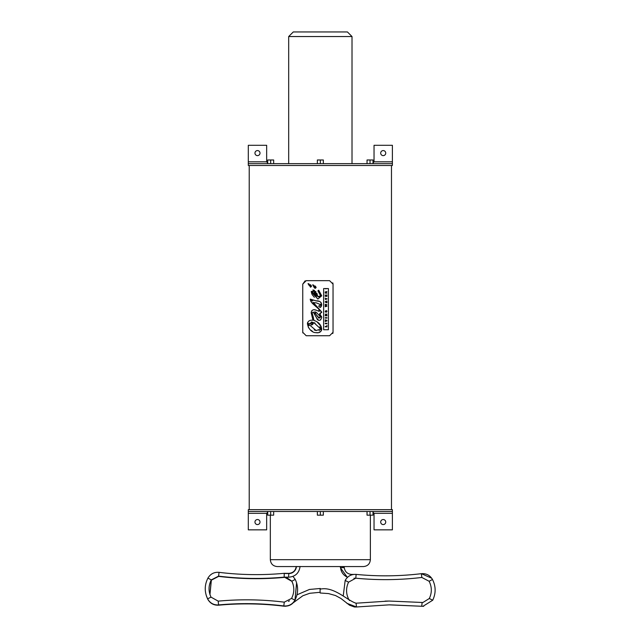 <?xml version="1.0" encoding="UTF-8"?>
<svg xmlns="http://www.w3.org/2000/svg" width="639" height="639" viewBox="0 0 639 639"><rect width="100%" height="100%" fill="white"/><g stroke="black" fill="none" stroke-linecap="round" stroke-linejoin="round"><path stroke-width="0.96" d="M326.944 306.233L325.89 305.49L326.944 304.747L325.243 304.252L326.345 304.987L325.243 305.306L326.345 305.993L325.243 306.752L326.944 306.233M325.243 305.306L326.345 304.987L325.243 304.683M325.243 306.305L326.345 305.993L325.243 305.698M313.142 312.096L312.167 313.038L314.005 320.474C318.398 321.808 320.97 324.636 321.713 328.957C321.145 332.04 319.196 333.262 315.882 332.631C309.06 332.927 302.774 319.3 312.974 320.235L311.193 312.798C311.704 309.931 313.422 309.076 316.361 310.242L318.997 311.305L318.821 309.132L311.792 302.742L310.234 299.723L310.298 299.108L316.129 300.881C319.324 300.578 321.185 301.888 321.713 304.811L320.131 307.495L318.629 306.153L320.738 304.715L316.361 302.862L312.91 302.527L321.713 311.992L319.668 313.605L321.713 317.367C318.925 325.539 315.267 314.404 313.142 312.096L312.183 312.814M323.646 329.74L323.646 288.556L328.406 288.556L328.406 329.74L323.646 329.74M317.895 299.036L311.281 292.047L314.18 290.218L317.895 296.728L320.618 295.809L317.895 290.825L318.717 290.202L321.713 295.809L317.895 299.036L321.713 295.809L318.717 290.202L317.895 290.825L319.364 292.366M313.645 285.122L312.647 284.826L316.129 287.558L315.219 288.373L312.647 284.826L313.717 286.607M309.036 283.924L308.038 283.62L311.52 286.352L310.61 287.167L308.222 283.788M306.193 335.731L329.596 335.731L333.039 332.296L333.039 284.107L329.596 280.665L306.193 280.665L302.75 284.107L302.75 332.296L306.193 335.731M312.759 300.929L311.552 300.602M311.201 300.034L311.217 299.459M321.425 303.277L321.129 302.718M320.698 302.191L319.74 301.504M319.524 301.4L316.129 300.881M318.637 306.153L320.131 307.495L320.85 307.008M321.233 306.504L321.713 304.811M310.298 299.108L310.993 301.712M312.559 303.565L316.201 306.824M320.586 304.148L320.57 305.274M319.859 310.37L320.139 311.121M319.125 311.353L317.807 310.834M321.601 312.639L321.713 311.992L313.398 302.606M314.963 302.798L316.361 302.862M316.361 310.242L314.196 309.739M313.294 309.819L312.87 309.939M311.976 310.522L311.656 310.929M311.265 311.968L312.974 320.235M319.668 313.605L320.546 313.509M307.663 322.312L307.383 324.029M308.317 327.256L309.388 328.773M310.834 330.187L312.439 331.298M320.642 319.939L321.713 317.367L321.497 316.321M315.882 332.631L318.27 332.711M318.765 332.615L320.666 331.625L321.473 330.379M321.569 330.099L321.713 328.957M313.549 312.207L315.067 314.22M315.522 315.738L317.455 319.732M318.126 320.123L318.829 320.323M321.201 326.489L317.08 321.896M315.714 321.137L314.005 320.474M313.406 317.591L312.175 313.142M326.178 288.836L325.594 288.828M320.618 295.809L320.083 296.815M319.524 296.967L317.895 296.728L316.816 293.205M316.049 291.911L312.966 289.89M311.289 291.328L311.768 293.852M312.088 294.531L314.372 297.311M314.859 288.269L316.129 287.558L315.714 286.615M315.219 288.373L316.129 287.558M313.821 286.863L314.22 287.662M315.578 286.456L314.899 285.841M310.394 287.119L311.52 286.352L311.113 285.417M310.985 285.266L310.33 284.667M308.038 283.62L309.108 285.401M332.807 282.885L333.039 284.107M333.039 332.296L332.807 333.518M302.75 284.107L305.138 280.833M302.806 332.903L302.75 332.296M312.271 291.807L313.19 291.32L312.319 292.111L316.537 296.336L313.813 291.711M314.492 292.342L315.035 293.021M315.706 294.092L315.993 294.675M312.735 324.38L313.805 322.591L311.473 325.011L310.346 323.406L312.751 322.264L308.333 323.909L316.121 330.547L320.754 328.997L313.805 322.591L315.123 323.134M308.901 325.714L308.365 323.534M311.249 321.984L312.751 322.264M312.727 322.328L312.383 322.831M311.976 323.166L310.346 323.406L311.473 325.011M311.84 324.908L312.615 324.476M316.121 330.547L314.22 329.94M320.754 328.997L320.61 329.724M319.58 330.595L319.109 330.722M319.891 326.689L320.69 328.374M326.944 317.655L325.243 317.655L325.243 318.094L326.944 318.094L326.944 317.655M325.243 323.254L325.243 323.701L326.944 323.701L326.944 323.254L325.243 323.254M325.563 299.619L325.563 299.084L326.944 299.084L326.944 298.637L325.563 298.637L325.243 298.109L325.563 299.619M325.243 326.417L325.243 326.864L326.944 326.864L326.944 325.435L326.617 326.417L325.243 326.417M326.617 294.986L326.617 295.921L326.209 295.106L325.563 295.921L325.243 294.922L325.243 296.344L326.944 296.344L326.944 294.875M326.944 320.922L326.944 320.411L325.243 319.819L326.465 320.65L325.243 321.529L326.944 320.922M325.243 321.066L326.465 320.65L325.243 320.259M326.09 311.904L325.539 311.52L326.09 311.904L326.513 311.121L326.09 311.904L325.794 311.209L325.539 311.52M325.794 311.209L325.738 310.73L325.219 311.52L326.074 312.343L326.96 311.481L326.673 310.698L325.938 310.698L325.938 311.497M325.283 311.872L325.738 310.73L325.219 311.52L326.074 312.343L326.96 311.481L326.673 310.698L326.96 311.481M325.65 301.928L326.313 301.704L326.313 302.143L325.65 301.928M325.243 301.672L325.243 302.167L326.944 302.814L326.944 301.033L325.243 301.672L326.944 301.033M326.944 302.814L325.243 302.167M326.944 293.133L326.194 292.694L326.944 291.512L325.243 292.071L325.243 293.133L326.944 293.133M325.243 292.071L326.162 291.895L325.283 291.815M326.138 291.799L326.944 291.512M325.555 292.231L325.89 292.694L325.722 291.991M326.944 315.77L326.944 315.339L325.858 315.339L326.944 314.164L325.243 314.164L326.297 314.596L325.243 315.77L326.944 315.77M326.122 314.692L325.243 315.299M319.26 318.062L316.401 314.907L318.709 318.014M318.805 318.03L320.411 316.72L316.401 312.399L314.731 311.808L316.337 314.739M319.388 314.604L320.331 317.248M320.203 317.535L319.364 318.054M314.731 311.808L316.401 312.399M249.218 509.658L249.218 165.485M317.367 163.656L317.367 159.982L320.347 159.982L320.347 163.656M323.334 163.656L323.334 159.982L320.347 159.982M273.66 163.656L273.66 159.982L267.693 159.982L267.693 163.656M270.672 163.656L270.672 159.982M367.042 163.656L367.042 159.982L370.029 159.982L370.029 163.656M373.008 163.656L373.008 159.982L370.029 159.982M288.684 36.543L293.277 31.95L347.424 31.95L352.017 36.543L288.684 36.543L288.684 163.656M317.367 511.496L317.367 515.17L320.347 515.17L320.347 511.496M323.334 511.496L323.334 515.17L320.347 515.17M270.672 511.496L270.672 515.17L267.693 515.17L267.693 511.496M273.66 511.496L273.66 515.17L270.672 515.17M367.042 511.496L367.042 515.17L370.029 515.17L370.029 511.496M373.008 511.496L373.008 515.17L370.029 515.17M370.372 559.676C369.965 563.862 367.665 566.154 363.487 566.561L277.214 566.561C273.037 566.154 270.736 563.862 270.329 559.676L370.372 559.676L370.372 515.17M373.008 512.182L374.039 513.333L374.039 529.851L392.394 529.851L392.394 511.496L248.307 511.496L248.307 509.658L248.307 529.851L266.663 529.851L266.663 513.333L248.307 513.333M260.009 153.096A2.524 2.524 0 0 1 256.223 155.285A2.524 2.524 0 0 1 256.223 150.916A2.524 2.524 0 0 1 260.009 153.096M385.74 153.096A2.524 2.524 0 0 1 381.954 155.285A2.524 2.524 0 0 1 381.954 150.916A2.524 2.524 0 0 1 385.74 153.096M373.008 162.969L374.039 161.819L374.039 145.301L392.394 145.301L392.394 163.656L248.307 163.656L248.307 165.485L248.307 145.301L266.663 145.301L266.663 161.819L248.307 161.819M267.693 162.969L266.663 161.819M392.394 163.656L392.394 165.485L248.307 165.485M260.009 522.047A2.524 2.524 0 0 1 256.223 524.236A2.524 2.524 0 0 1 256.223 519.866A2.524 2.524 0 0 1 260.009 522.047M385.74 522.047A2.524 2.524 0 0 1 381.954 524.236A2.524 2.524 0 0 1 381.954 519.866A2.524 2.524 0 0 1 385.74 522.047M267.693 512.182L266.663 513.333M392.394 511.496L392.394 509.658L248.307 509.658M292.989 576.386L295.25 579.453C298.501 586.418 298.397 593.327 294.93 600.197L294.93 600.197C292.406 604.398 288.692 606.315 283.804 605.94C262.094 603.248 240.344 602.912 218.562 604.933C213.666 605.157 210.015 603.128 207.611 598.847L207.611 598.847C204.36 591.882 204.464 584.965 207.931 578.095C210.455 573.894 214.161 571.977 219.057 572.344C240.743 575.02 262.477 575.34 284.243 573.311L288.788 573.367L288.604 577.001M219.057 572.344L218.586 576.122C240.416 578.822 262.278 579.158 284.179 577.137L288.724 577.193C295.242 576.666 299.012 573.175 300.042 566.729L300.066 566.45M284.179 576.881L284.235 573.502L288.884 573.55A7.341 7.157 139.6 0 0 296.392 566.617L299.875 566.593M320.347 589.19L320.347 588.479L320.331 589.19M347.408 577.424L340.411 567.751L344.141 567.392M353.846 574.413L351.666 574.429C347.376 574.046 344.9 571.745 344.229 567.512L344.221 566.561M356.051 603.208C347.424 600.684 333.67 585.915 320.091 589.19L320.131 593L328.518 593.583L335.499 595.532L340.938 598.479L349.557 605.213L354.469 607.002L356.506 606.986L356.051 603.208L389.063 601.043L422.115 602.473L421.74 606.267L389.103 604.853L356.506 606.986L346.825 603.264M392.394 161.819L374.039 161.819M392.394 513.333L374.039 513.333M285.665 606.243L283.884 606.195C262.174 603.504 240.424 603.168 218.642 605.189L218.642 605.189C213.746 605.413 210.095 603.376 207.691 599.102L206.341 595.748M209.951 594.51L211.365 580.156L218.666 576.378C240.647 579.094 262.661 579.413 284.714 577.352L291.895 581.338L292.981 584.006M296.632 582.928L294.954 600.356M294.994 600.388C292.462 604.59 288.756 606.507 283.86 606.131L283.868 606.123C262.15 603.44 240.408 603.104 218.626 605.125L218.626 605.109M218.626 605.125C213.722 605.349 210.071 603.312 207.675 599.039L206.325 595.684M211.301 580.068L218.658 576.298C240.623 579.03 262.645 579.349 284.698 577.289L284.698 577.273M296.616 582.864L294.97 600.325C292.446 604.526 288.732 606.443 283.844 606.068L283.86 606.028M283.844 606.068C262.134 603.376 240.384 603.04 218.602 605.061L218.61 605.013M218.602 605.061C213.706 605.285 210.055 603.256 207.651 598.975L206.301 595.62M211.261 579.94L209.919 594.422L211.277 580.004L218.65 576.194M218.626 576.25C240.607 578.966 262.621 579.285 284.674 577.225L291.927 581.194M296.592 582.8L294.954 600.261C292.422 604.462 288.716 606.379 283.82 606.004L283.844 605.908M283.82 606.004C262.11 603.312 240.368 602.976 218.586 604.997L218.586 604.901M218.586 604.997C213.682 605.221 210.031 603.192 207.635 598.911L207.731 598.855M284.659 577.161C262.605 579.222 240.583 578.902 218.602 576.186L211.213 579.916M295.114 579.493L291.967 581.107M294.93 600.197L291.576 598.392L284.275 602.162C262.286 599.43 240.264 599.094 218.211 601.139L211.022 597.145C208.314 591.355 208.402 585.604 211.285 579.9L211.126 579.821M283.804 605.94L284.275 602.162M218.562 604.933L218.211 601.139M207.611 598.847L211.022 597.145M208.082 578.183L211.285 579.9L218.586 576.122M347.6 577.241A11.015 10.711 -140.7 0 1 340.587 567.6L344.062 567.664M340.411 567.751L340.571 566.561M389.063 601.043L422.898 602.505L429.312 598.511L432.715 600.221C435.998 593.272 435.926 586.354 432.483 579.477L432.483 579.477C429.975 575.26 426.277 573.327 421.381 573.678L421.381 573.678C399.663 576.282 377.913 576.522 356.147 574.397L356.147 574.405M429.312 598.511C432.044 592.728 431.98 586.977 429.12 581.266C431.98 586.977 432.044 592.728 429.312 598.511C432.044 592.728 431.98 586.977 429.12 581.266C431.98 586.977 432.044 592.728 429.312 598.511L422.898 602.505L429.312 598.511C432.044 592.728 431.98 586.977 429.12 581.266L432.483 579.477C429.975 575.26 426.277 573.327 421.381 573.678L421.836 577.456C399.838 580.092 377.825 580.34 355.771 578.191L356.147 574.397C351.242 574.157 347.584 576.17 345.172 580.444L343.295 595.484M348.574 582.153C345.843 587.936 345.907 593.687 348.766 599.398C345.907 593.687 345.843 587.936 348.574 582.153C345.843 587.936 345.907 593.687 348.766 599.398L348.766 599.398C345.907 593.687 345.843 587.936 348.574 582.153L355.771 578.191L348.574 582.153L355.771 578.191L348.574 582.153L345.172 580.444C347.584 576.17 351.242 574.157 356.147 574.397C351.242 574.157 347.584 576.17 345.172 580.444M391.475 509.658L391.475 165.485M352.017 163.656L352.017 36.543M270.329 515.17L270.329 559.676M288.764 573.359C293.053 573.007 295.537 570.715 296.224 566.474M320.123 592.289L309.699 593.296L302.862 595.748L293.301 602.737M288.485 601.419L289.435 600.844M297.103 594.765L309.444 589.454L320.347 588.479M209.935 594.478L211.341 580.092M284.698 577.289L291.879 581.274L292.974 583.974M291.855 581.218L292.958 583.942M207.635 598.911L206.285 595.556M286 577.161L291.839 581.155C294.547 586.937 294.459 592.688 291.576 598.392M340.395 567.472L340.387 566.561M429.12 581.266L421.836 577.456C399.99 580.076 378.12 580.332 356.227 578.231L353.926 578.247M389.862 604.845L422.946 606.315L432.715 600.221C435.998 593.272 435.926 586.354 432.483 579.477C429.975 575.26 426.277 573.327 421.381 573.678L431.692 578.199M348.766 599.398L349.501 600.516L348.766 599.398M385.061 601.115L388.296 601.059M421.74 606.267L423.729 606.283M432.715 600.221C435.998 593.272 435.926 586.354 432.483 579.477C435.926 586.354 435.998 593.272 432.715 600.221"/></g></svg>
